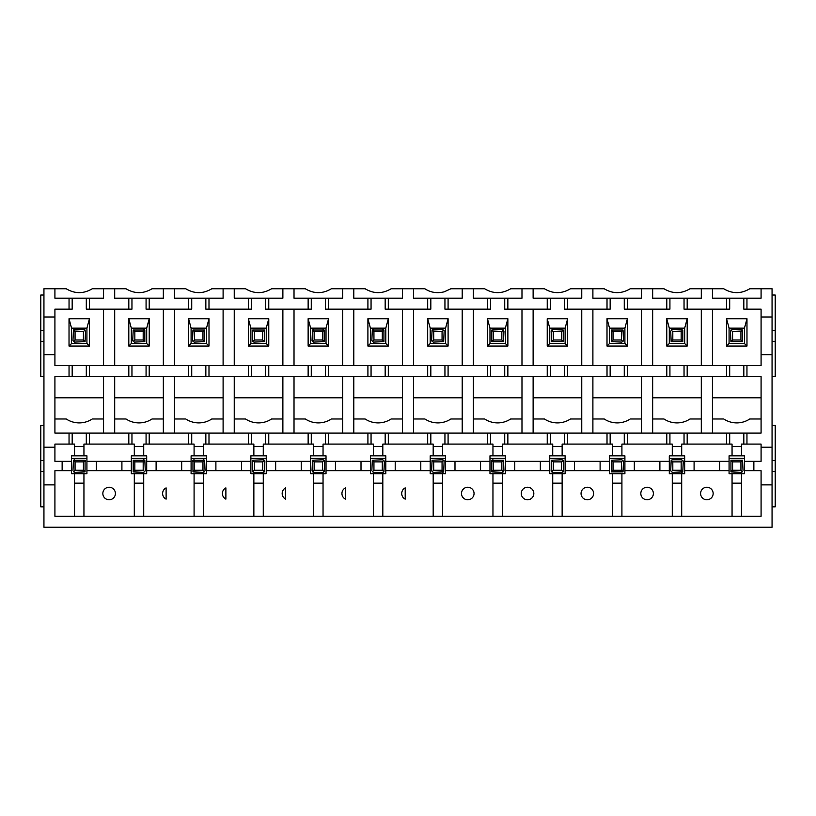 <?xml version="1.0" encoding="UTF-8"?>
<svg xmlns="http://www.w3.org/2000/svg" width="816" height="816" viewBox="0 0 816 816"><rect width="100%" height="100%" fill="white"/><g stroke="black" fill="none" stroke-linecap="round" stroke-linejoin="round"><path stroke-width="1.22" d="M146.696 470.761L146.696 461.346L181.682 461.346L181.682 470.761L146.696 470.761L146.696 473.739L143.718 473.739L143.718 483.154L134.303 483.154L134.303 473.739L131.325 473.739L131.325 470.761L86.924 470.761L86.924 473.739L83.946 473.739L83.946 483.154L74.531 483.154L74.531 473.739L71.553 473.739L71.553 470.761L62.138 470.761L62.138 461.346L54.917 461.346L54.917 444.088L72.175 444.088L72.175 433.102L388.314 433.102L388.314 444.088L433.184 444.088L433.184 446.423L442.598 446.423L442.598 444.088L492.956 444.088L492.956 446.423L502.37 446.423L502.37 444.088L552.728 444.088L552.728 446.423L562.142 446.423L562.142 444.088L612.51 444.088L612.51 446.423L621.914 446.423L621.914 444.088L672.282 444.088L672.282 446.423L681.697 446.423L681.697 444.088L732.054 444.088L732.054 446.423L741.469 446.423L741.469 444.088L761.083 444.088L761.083 461.346L753.862 461.346L753.862 470.761L744.447 470.761L744.447 473.739L741.469 473.739L741.469 483.154L732.054 483.154L732.054 473.739L729.076 473.739L729.076 470.761L684.675 470.761L684.675 473.739L681.697 473.739L681.697 516.253M681.697 483.154L672.282 483.154L672.282 516.253M706.87 499.78A6.273 6.273 0 0 1 700.597 493.507A6.273 6.273 0 0 1 706.87 487.234A6.273 6.273 0 0 1 713.153 493.507A6.273 6.273 0 0 1 706.87 499.78M672.282 483.154L672.282 473.739L669.304 473.739L669.304 470.761L624.903 470.761L624.903 473.739L621.914 473.739L621.914 516.253M672.282 473.739L681.697 473.739M732.054 483.154L732.054 516.253M741.469 483.154L741.469 516.253M761.083 484.877L761.083 516.253L54.917 516.253L54.917 484.877L43.942 484.877L43.942 527.238L772.058 527.238L772.058 484.877L761.083 484.877L761.083 470.761L753.862 470.761M647.098 499.78A6.273 6.273 0 0 1 640.825 493.507A6.273 6.273 0 0 1 647.098 487.234A6.273 6.273 0 0 1 653.371 493.507A6.273 6.273 0 0 1 647.098 499.78M621.914 483.154L612.51 483.154L612.51 516.253M612.51 483.154L612.51 473.739L609.521 473.739L609.521 470.761L565.121 470.761L565.121 473.739L562.142 473.739L562.142 516.253M587.326 499.78A6.273 6.273 0 0 1 581.053 493.507A6.273 6.273 0 0 1 587.326 487.234A6.273 6.273 0 0 1 593.599 493.507A6.273 6.273 0 0 1 587.326 499.78M562.142 483.154L552.728 483.154L552.728 516.253M552.728 483.154L552.728 473.739L549.749 473.739L549.749 470.761L505.349 470.761L505.349 473.739L502.37 473.739L502.37 516.253M527.554 499.78A6.273 6.273 0 0 1 521.271 493.507A6.273 6.273 0 0 1 527.554 487.234A6.273 6.273 0 0 1 533.827 493.507A6.273 6.273 0 0 1 527.554 499.78M502.37 483.154L492.956 483.154L492.956 516.253M492.956 483.154L492.956 473.739L489.977 473.739L489.977 470.761L445.577 470.761L445.577 473.739L442.598 473.739L442.598 516.253M467.772 499.78A6.273 6.273 0 0 1 461.499 493.507A6.273 6.273 0 0 1 467.772 487.234A6.273 6.273 0 0 1 474.055 493.507A6.273 6.273 0 0 1 467.772 499.78M684.675 470.761L684.675 455.838L672.282 455.838L672.282 446.423M732.054 473.739L741.469 473.739M741.469 446.423L741.469 455.838L729.076 455.838L729.076 470.761M684.675 458.357L669.304 458.357M672.282 455.838L669.304 455.838L669.304 470.761M772.058 484.877L772.058 354.654L761.083 354.654L761.083 365.639L746.956 365.639L746.956 376.625L729.698 376.625L729.698 365.639L746.956 365.639M744.447 470.761L744.447 455.838L741.469 455.838M624.903 470.761L624.903 455.838L609.521 455.838L609.521 470.761M612.51 473.739L621.914 473.739M565.121 470.761L565.121 455.838L549.749 455.838L549.749 470.761M552.728 473.739L562.142 473.739M505.349 470.761L505.349 455.838L489.977 455.838L489.977 470.761M492.956 473.739L502.37 473.739M445.577 470.761L445.577 455.838L433.184 455.838L433.184 446.423M694.09 470.761L694.09 461.346L684.675 461.346M694.09 461.346L729.076 461.346M729.076 458.357L744.447 458.357M719.661 461.346L719.661 470.761M672.282 459.775L681.697 459.775L683.267 461.346L682.798 471.862L672.282 472.321L670.711 470.761L671.17 460.234L672.282 459.775L671.17 460.234L672.812 461.876L681.156 461.876L682.798 460.234L683.267 461.346M634.318 470.761L634.318 461.346L624.903 461.346M634.318 461.346L669.304 461.346M659.889 461.346L659.889 470.761M744.447 461.346L753.862 461.346M761.083 447.219L772.058 447.219M609.521 458.357L624.903 458.357M574.535 470.761L574.535 461.346L565.121 461.346M574.535 461.346L609.521 461.346M549.749 458.357L565.121 458.357M600.107 461.346L600.107 470.761M514.763 470.761L514.763 461.346L505.349 461.346M514.763 461.346L549.749 461.346M489.977 458.357L505.349 458.357M540.335 461.346L540.335 470.761M454.991 470.761L454.991 461.346L445.577 461.346M454.991 461.346L489.977 461.346M480.563 461.346L480.563 470.761M444.944 444.088L444.944 433.102L746.956 433.102L746.956 444.088M448.086 444.088L448.086 433.102M487.468 444.088L487.468 433.102M490.6 444.088L490.6 433.102M504.727 444.088L504.727 433.102M507.858 444.088L507.858 433.102M547.24 444.088L547.24 433.102M550.382 444.088L550.382 433.102M564.499 444.088L564.499 433.102M567.64 444.088L567.64 433.102M607.012 444.088L607.012 433.102M610.154 444.088L610.154 433.102M624.271 444.088L624.271 433.102M627.412 444.088L627.412 433.102M666.794 444.088L666.794 433.102M669.926 444.088L669.926 433.102M684.043 444.088L684.043 433.102M687.184 444.088L687.184 433.102M726.566 444.088L726.566 433.102M729.698 444.088L729.698 433.102M743.825 444.088L743.825 433.102M746.956 433.102L761.083 433.102L761.083 376.625L746.956 376.625M761.083 418.985L749.771 418.985A23.531 23.531 0 0 1 723.751 418.985L712.439 418.985M712.439 376.625L712.439 433.102M761.083 397.8L712.439 397.8M701.301 376.625L701.301 433.102M701.301 418.985L689.999 418.985A23.531 23.531 0 0 1 663.979 418.985L652.667 418.985M652.667 376.625L652.667 433.102M701.301 397.8L652.667 397.8M641.529 376.625L641.529 433.102M641.529 418.985L630.217 418.985A23.531 23.531 0 0 1 604.207 418.985L592.895 418.985M592.895 376.625L592.895 433.102M641.529 397.8L592.895 397.8M581.757 376.625L581.757 433.102M581.757 418.985L570.445 418.985A23.531 23.531 0 0 1 544.425 418.985L533.123 418.985M533.123 376.625L533.123 433.102M581.757 397.8L533.123 397.8M521.985 376.625L521.985 433.102M521.985 418.985L510.673 418.985A23.531 23.531 0 0 1 484.653 418.985L473.341 418.985M473.341 376.625L473.341 433.102M521.985 397.8L473.341 397.8M462.203 376.625L462.203 433.102M462.203 418.985L450.891 418.985A23.531 23.531 0 0 1 424.881 418.985L413.569 418.985M462.203 397.8L413.569 397.8M492.956 455.838L492.956 446.423M761.083 354.654L761.083 317.006L772.058 317.006L772.058 288.762L761.083 288.762L761.083 298.177L746.956 298.177L746.956 309.162L761.083 309.162L761.083 317.006M772.058 354.654L772.058 317.006M462.203 288.762L462.203 298.177L413.569 298.177L413.569 288.762L424.881 288.762C430.634 292.526 437.07 293.546 444.159 291.832L450.891 288.762L484.653 288.762C493.323 293.923 502.003 293.923 510.673 288.762L544.425 288.762C553.105 293.923 561.775 293.923 570.445 288.762L604.207 288.762C612.877 293.923 621.547 293.923 630.217 288.762L663.979 288.762C672.649 293.923 681.319 293.923 689.999 288.762L723.751 288.762C732.421 293.923 741.101 293.923 749.771 288.762L761.083 288.762M681.697 446.423L681.697 455.838M732.054 455.838L732.054 446.423M741.469 472.321L730.942 471.862L730.942 460.234L742.58 460.234L743.039 470.761L741.469 472.321M681.156 461.876L681.156 470.22L682.798 471.862L681.697 472.321M681.156 470.22L672.812 470.22L671.17 471.862M672.812 470.22L672.812 461.876M621.914 446.423L621.914 455.838M621.914 459.775L623.485 461.346L623.026 471.862L611.398 471.862L611.398 460.234L621.914 459.775M562.142 446.423L562.142 455.838M612.51 455.838L612.51 446.423M562.142 472.321L552.728 472.321L551.157 470.761L551.626 460.234L562.142 459.775L563.713 461.346L563.254 471.862L562.142 472.321L563.254 471.862L561.612 470.22L553.268 470.22L551.626 471.862M502.37 446.423L502.37 455.838M552.728 455.838L552.728 446.423M502.37 472.321L491.844 471.862L491.844 460.234L503.482 460.234L503.941 470.761L502.37 472.321M448.086 298.177L448.086 309.162L487.468 309.162L487.468 298.177L473.341 298.177L473.341 288.762M487.468 309.162L490.6 309.162L490.6 298.177L521.985 298.177L521.985 288.762M507.858 298.177L507.858 309.162L547.24 309.162L547.24 298.177L533.123 298.177L533.123 288.762M547.24 309.162L550.382 309.162L550.382 298.177L581.757 298.177L581.757 288.762M567.64 298.177L567.64 309.162L607.012 309.162L607.012 298.177L592.895 298.177L592.895 288.762M607.012 309.162L610.154 309.162L610.154 298.177L641.529 298.177L641.529 288.762M627.412 298.177L627.412 309.162L666.794 309.162L666.794 298.177L652.667 298.177L652.667 288.762M666.794 309.162L669.926 309.162L669.926 298.177L701.301 298.177L701.301 288.762M687.184 298.177L687.184 309.162L726.566 309.162L726.566 298.177L746.956 298.177M712.439 288.762L712.439 298.177L726.566 298.177M448.096 318.73L448.096 346.045L427.676 346.045L427.676 318.73L448.096 318.73L445.577 328.144L430.195 328.144L427.676 318.73M448.096 346.045L445.577 343.516L430.195 343.516L427.676 346.045M743.825 365.639L743.825 376.625M743.825 298.177L743.825 309.162L746.956 309.162M742.58 471.862L740.938 470.22L732.584 470.22L730.942 471.862M732.584 470.22L732.584 461.876L730.942 460.234M732.584 461.876L740.938 461.876L742.58 460.234M740.938 461.876L740.938 470.22M611.398 460.234L613.04 461.876L621.384 461.876L623.026 460.234M621.384 461.876L621.384 470.22L623.026 471.862M621.384 470.22L613.04 470.22L611.398 471.862M613.04 470.22L613.04 461.876M553.268 470.22L553.268 461.876L551.626 460.234M553.268 461.876L561.612 461.876L563.254 460.234L563.713 461.346M561.612 461.876L561.612 470.22M503.482 471.862L501.84 470.22L493.486 470.22L491.844 471.862M493.486 470.22L493.486 461.876L491.844 460.234L492.956 459.775M493.486 461.876L501.84 461.876L503.482 460.234M501.84 461.876L501.84 470.22M444.944 298.177L444.944 309.162L448.086 309.162M490.6 298.177L487.468 298.177M504.727 298.177L504.727 309.162L507.858 309.162M550.382 298.177L547.24 298.177M564.499 298.177L564.499 309.162L567.64 309.162M610.154 298.177L607.012 298.177M624.271 298.177L624.271 309.162L627.412 309.162M669.926 298.177L666.794 298.177M684.043 298.177L684.043 309.162L687.184 309.162M726.566 309.162L729.698 309.162L729.698 298.177M729.698 376.625L726.566 376.625L726.566 365.639L729.698 365.639M726.566 376.625L687.184 376.625L687.184 365.639L726.566 365.639M687.184 376.625L684.043 376.625L684.043 365.639L687.184 365.639M684.043 376.625L669.926 376.625L669.926 365.639L684.043 365.639M669.926 376.625L666.794 376.625L666.794 365.639L669.926 365.639M666.794 376.625L627.412 376.625L627.412 365.639L666.794 365.639M627.412 376.625L624.271 376.625L624.271 365.639L627.412 365.639M624.271 376.625L610.154 376.625L610.154 365.639L624.271 365.639M610.154 376.625L607.012 376.625L607.012 365.639L610.154 365.639M607.012 376.625L567.64 376.625L567.64 365.639L607.012 365.639M567.64 376.625L564.499 376.625L564.499 365.639L567.64 365.639M564.499 376.625L550.382 376.625L550.382 365.639L564.499 365.639M550.382 376.625L547.24 376.625L547.24 365.639L550.382 365.639M547.24 376.625L507.858 376.625L507.858 365.639L547.24 365.639M507.858 376.625L504.727 376.625L504.727 365.639L507.858 365.639M504.727 376.625L490.6 376.625L490.6 365.639L504.727 365.639M490.6 376.625L487.468 376.625L487.468 365.639L490.6 365.639M487.468 376.625L448.086 376.625L448.086 365.639L487.468 365.639M448.086 376.625L444.944 376.625L444.944 365.639L448.086 365.639M444.944 365.639L388.314 365.639L388.314 376.625L54.917 376.625L54.917 433.102L72.175 433.102M444.944 376.625L388.314 376.625M445.577 328.144L445.577 343.516M462.203 309.162L462.203 365.639M746.977 346.045L726.556 346.045L726.556 318.73L746.977 318.73L746.977 346.045L744.447 343.516L729.076 343.516L726.556 346.045M712.439 309.162L712.439 365.639M701.301 309.162L701.301 365.639M687.194 346.045L666.774 346.045L666.774 318.73L687.194 318.73L687.194 346.045L684.675 343.516L669.304 343.516L666.774 346.045M652.667 309.162L652.667 365.639M641.529 309.162L641.529 365.639M627.422 346.045L607.002 346.045L607.002 318.73L627.422 318.73L627.422 346.045L624.903 343.516L609.521 343.516L607.002 346.045M592.895 309.162L592.895 365.639M581.757 309.162L581.757 365.639M567.65 346.045L547.23 346.045L547.23 318.73L567.65 318.73L567.65 346.045L565.121 343.516L549.749 343.516L547.23 346.045M533.123 309.162L533.123 365.639M521.985 309.162L521.985 365.639M507.868 346.045L487.448 346.045L487.448 318.73L507.868 318.73L507.868 346.045L505.349 343.516L489.977 343.516L487.448 346.045M473.341 309.162L473.341 365.639M729.076 343.516L729.076 328.144L726.556 318.73M729.076 328.144L744.447 328.144L746.977 318.73M744.447 328.144L744.447 343.516M669.304 343.516L669.304 328.144L666.774 318.73M669.304 328.144L684.675 328.144L687.194 318.73M684.675 328.144L684.675 343.516M609.521 343.516L609.521 328.144L607.002 318.73M609.521 328.144L624.903 328.144L627.422 318.73M624.903 328.144L624.903 343.516M549.749 343.516L549.749 328.144L547.23 318.73M549.749 328.144L565.121 328.144L567.65 318.73M565.121 328.144L565.121 343.516M489.977 343.516L489.977 328.144L487.448 318.73M489.977 328.144L505.349 328.144L507.868 318.73M505.349 328.144L505.349 343.516M730.483 331.123L732.054 329.552L742.58 330.011L742.58 341.649L730.942 341.649L730.483 331.123M670.711 331.123L672.282 329.552L682.798 330.011L682.798 341.649L671.17 341.649L670.711 331.123M621.914 342.108L611.398 341.649L611.398 330.011L623.026 330.011L623.485 340.537L621.914 342.108M552.728 329.552L563.254 330.011L563.254 341.649L551.626 341.649L551.157 331.123L552.728 329.552M503.941 331.123L503.482 341.649L491.844 341.649L491.844 330.011L502.37 329.552L503.941 331.123M730.942 341.649L732.584 340.007L732.584 331.653L730.942 330.011M732.584 331.653L740.938 331.653L742.58 330.011M740.938 331.653L740.938 340.007L742.58 341.649M740.938 340.007L732.584 340.007M671.17 341.649L672.812 340.007L672.812 331.653L671.17 330.011L672.282 329.552M672.812 331.653L681.156 331.653L682.798 330.011M681.156 331.653L681.156 340.007L682.798 341.649M681.156 340.007L672.812 340.007M623.026 341.649L621.384 340.007L613.04 340.007L611.398 341.649M613.04 340.007L613.04 331.653L611.398 330.011M613.04 331.653L621.384 331.653L623.026 330.011M621.384 331.653L621.384 340.007M551.626 330.011L553.268 331.653L561.612 331.653L563.254 330.011M561.612 331.653L561.612 340.007L563.254 341.649M561.612 340.007L553.268 340.007L551.626 341.649M553.268 340.007L553.268 331.653M502.37 329.552L503.482 330.011L501.84 331.653L501.84 340.007L503.482 341.649M501.84 340.007L493.486 340.007L491.844 341.649M493.486 340.007L493.486 331.653L491.844 330.011M493.486 331.653L501.84 331.653M442.598 483.154L433.184 483.154L433.184 516.253M433.184 483.154L433.184 473.739L442.598 473.739M433.184 455.838L430.195 455.838L430.195 473.739L433.184 473.739M430.195 470.761L385.805 470.761L385.805 473.739L382.816 473.739L382.816 516.253M405.205 499.127A6.273 6.273 0 0 1 405.205 487.886L405.205 499.127A6.273 6.273 0 0 1 404.134 488.56M382.816 483.154L373.402 483.154L373.402 516.253M373.402 483.154L373.402 473.739L382.816 473.739M328.532 433.102L328.532 444.088L373.402 444.088L373.402 446.423L382.816 446.423L382.816 455.838L370.423 455.838L370.423 473.739L373.402 473.739M370.423 470.761L326.023 470.761L326.023 473.739L323.044 473.739L323.044 516.253M345.423 499.127A6.273 6.273 0 0 1 345.433 487.886L345.423 499.127A6.273 6.273 0 0 1 344.362 488.56M323.044 483.154L313.63 483.154L313.63 516.253M313.63 483.154L313.63 473.739L323.044 473.739M268.76 433.102L268.76 444.088L313.63 444.088L313.63 446.423L323.044 446.423L323.044 455.838L310.651 455.838L310.651 473.739L313.63 473.739M310.651 470.761L266.251 470.761L266.251 473.739L263.272 473.739L263.272 516.253M285.651 499.127A6.273 6.273 0 0 1 285.661 487.886L285.651 499.127A6.273 6.273 0 0 1 284.59 488.56M263.272 483.154L253.858 483.154L253.858 516.253M253.858 483.154L253.858 473.739L263.272 473.739M208.988 433.102L208.988 444.088L253.858 444.088L253.858 446.423L263.272 446.423L263.272 455.838L250.879 455.838L250.879 473.739L253.858 473.739M250.879 470.761L206.479 470.761L206.479 473.739L203.49 473.739L203.49 516.253M225.879 499.127A6.273 6.273 0 0 1 225.879 487.886L225.879 499.127A6.273 6.273 0 0 1 224.818 488.56M203.49 483.154L194.086 483.154L194.086 516.253M194.086 483.154L194.086 473.739L203.49 473.739M72.175 444.088L74.531 444.088L74.531 446.423L83.946 446.423L83.946 444.088L134.303 444.088L134.303 446.423L143.718 446.423L143.718 444.088L194.086 444.088L194.086 446.423L203.49 446.423L203.49 455.838L191.097 455.838L191.097 473.739L194.086 473.739M166.107 487.886L166.107 499.127A6.273 6.273 0 0 1 166.107 487.886L166.107 499.127M143.718 483.154L143.718 516.253M134.303 483.154L134.303 516.253M109.13 499.78A6.273 6.273 0 0 1 102.847 493.507A6.273 6.273 0 0 1 109.13 487.234A6.273 6.273 0 0 1 115.403 493.507A6.273 6.273 0 0 1 109.13 499.78M83.946 483.154L83.946 516.253M74.531 483.154L74.531 516.253M62.138 470.761L54.917 470.761L54.917 484.877M385.805 470.761L385.805 461.346L395.209 461.346L395.209 470.761M382.816 455.838L385.805 455.838L385.805 461.346M326.023 470.761L326.023 461.346L335.437 461.346L335.437 470.761M323.044 455.838L326.023 455.838L326.023 461.346M266.251 470.761L266.251 461.346L275.665 461.346L275.665 470.761M263.272 455.838L266.251 455.838L266.251 461.346M206.479 470.761L206.479 461.346L215.893 461.346L215.893 470.761M203.49 455.838L206.479 455.838L206.479 461.346M146.696 461.346L146.696 455.838L143.718 455.838L143.718 446.423M134.303 473.739L143.718 473.739M181.682 470.761L191.097 470.761M86.924 470.761L86.924 455.838L83.946 455.838L83.946 446.423M74.531 473.739L83.946 473.739M143.718 455.838L131.325 455.838L131.325 470.761M83.946 455.838L71.553 455.838L71.553 470.761M54.917 447.219L43.942 447.219L43.942 484.877M445.577 458.357L430.195 458.357M444.159 460.663L443.7 471.862L433.184 472.321L431.613 470.761L432.072 460.234L442.598 459.775L444.159 461.346M420.791 470.761L420.791 461.346L430.195 461.346M420.791 461.346L395.209 461.346M370.423 458.357L385.805 458.357M361.009 470.761L361.009 461.346L370.423 461.346M361.009 461.346L335.437 461.346M310.651 458.357L326.023 458.357M301.237 470.761L301.237 461.346L310.651 461.346M301.237 461.346L275.665 461.346M250.879 458.357L266.251 458.357M241.465 470.761L241.465 461.346L250.879 461.346M241.465 461.346L215.893 461.346M191.097 458.357L206.479 458.357M156.111 461.346L156.111 470.761M191.097 461.346L181.682 461.346M131.325 458.357L146.696 458.357M86.924 461.346L131.325 461.346M71.553 458.357L86.924 458.357M96.339 470.761L96.339 461.346M121.91 461.346L121.91 470.761M62.138 461.346L71.553 461.346M69.044 444.088L69.044 433.102M69.044 376.625L69.044 365.639L388.314 365.639M54.917 354.654L43.942 354.654L43.942 317.006L54.917 317.006L54.917 365.639L69.044 365.639M43.942 447.219L43.942 354.654M69.044 309.162L69.044 298.177L72.175 298.177L72.175 309.162L54.917 309.162L54.917 317.006M69.044 298.177L54.917 298.177L54.917 288.762L66.229 288.762C74.899 293.923 83.579 293.923 92.249 288.762L126.001 288.762C134.681 293.923 143.351 293.923 152.021 288.762L174.471 288.762L174.471 298.177L191.729 298.177L191.729 309.162L188.588 309.162L188.588 298.177M43.942 317.006L43.942 288.762L54.917 288.762M442.598 446.423L442.598 455.838M442.058 461.876L442.058 470.22L433.714 470.22L433.714 461.876L442.058 461.876L443.7 460.234L442.598 459.775M442.598 472.321L443.7 471.862L442.058 470.22M433.714 461.876L432.072 460.234M388.314 444.088L382.816 444.088L382.816 446.423M382.816 472.321L373.402 472.321L371.841 470.761L372.3 460.234L382.816 459.775L384.387 461.346L383.928 471.862L382.816 472.321L383.928 471.862L382.286 470.22L373.942 470.22L372.3 471.862M373.402 455.838L373.402 446.423M328.532 444.088L323.044 444.088L323.044 446.423M323.044 472.321L313.63 472.321L312.059 470.761L312.518 460.234L323.044 459.775L324.615 461.346L324.156 471.862L323.044 472.321L324.156 471.862L322.514 470.22L314.16 470.22L312.518 471.862M313.63 455.838L313.63 446.423M268.76 444.088L263.272 444.088L263.272 446.423M263.272 472.321L253.858 472.321L252.287 470.761L252.746 460.234L263.272 459.775L264.843 461.346L264.374 471.862L263.272 472.321L264.374 471.862L262.732 470.22L254.388 470.22L252.746 471.862M253.858 455.838L253.858 446.423M208.988 444.088L203.49 444.088L203.49 446.423M203.49 472.321L192.974 471.862L192.974 460.234L204.602 460.234L205.061 470.761L203.49 472.321M194.086 455.838L194.086 446.423M143.718 472.321L133.202 471.862L133.202 460.234L144.83 460.234L145.289 470.761L143.718 472.321M134.303 455.838L134.303 446.423M72.961 470.761L73.42 460.234L85.058 460.234L85.058 471.862L74.531 472.321L72.961 470.761M74.531 455.838L74.531 446.423M223.105 288.762L223.105 298.177L208.988 298.177L208.988 309.162L248.36 309.162L248.36 298.177L234.243 298.177L234.243 288.762L211.793 288.762C203.123 293.923 194.453 293.923 185.783 288.762L174.471 288.762M234.243 288.762L245.555 288.762C254.225 293.923 262.895 293.923 271.575 288.762L282.877 288.762L282.877 298.177L268.76 298.177L268.76 309.162L308.142 309.162L308.142 298.177L294.015 298.177L294.015 288.762L282.877 288.762M294.015 288.762L305.327 288.762C313.997 293.923 322.677 293.923 331.347 288.762L342.659 288.762L342.659 298.177L328.532 298.177L328.532 309.162L367.914 309.162L367.914 298.177L353.797 298.177L353.797 288.762L342.659 288.762M353.797 288.762L365.109 288.762C373.779 293.923 382.449 293.923 391.119 288.762L402.431 288.762L402.431 298.177L388.314 298.177L388.314 309.162L427.686 309.162L427.686 298.177M413.569 288.762L402.431 288.762M413.569 433.102L413.569 376.625M54.917 418.985L66.229 418.985A23.531 23.531 0 0 0 92.249 418.985L103.561 418.985M103.561 433.102L103.561 376.625M103.561 397.8L54.917 397.8M86.302 298.177L89.434 298.177L89.434 309.162L86.302 309.162L86.302 298.177L72.175 298.177M103.561 288.762L103.561 298.177L89.434 298.177M388.314 433.102L444.944 433.102M114.699 376.625L114.699 433.102M114.699 418.985L126.001 418.985A23.531 23.531 0 0 0 152.021 418.985L163.333 418.985M163.333 433.102L163.333 376.625M163.333 397.8L114.699 397.8M174.471 376.625L174.471 433.102M174.471 418.985L185.783 418.985A23.531 23.531 0 0 0 211.793 418.985L223.105 418.985M223.105 376.625L223.105 433.102M223.105 397.8L174.471 397.8M234.243 433.102L234.243 376.625M234.243 418.985L245.555 418.985A23.531 23.531 0 0 0 271.575 418.985L282.877 418.985M282.877 376.625L282.877 433.102M282.877 397.8L234.243 397.8M294.015 433.102L294.015 376.625M294.015 418.985L305.327 418.985A23.531 23.531 0 0 0 331.347 418.985L342.659 418.985M342.659 376.625L342.659 433.102M342.659 397.8L294.015 397.8M353.797 433.102L353.797 376.625M353.797 418.985L365.109 418.985A23.531 23.531 0 0 0 391.119 418.985L402.431 418.985M402.431 376.625L402.431 433.102M402.431 397.8L353.797 397.8M72.175 376.625L72.175 365.639M433.714 470.22L432.072 471.862M430.828 444.088L430.828 433.102M427.686 444.088L427.686 433.102M385.172 444.088L385.172 433.102M373.942 470.22L373.942 461.876L372.3 460.234M373.942 461.876L382.286 461.876L383.928 460.234M382.286 461.876L382.286 470.22M371.056 444.088L371.056 433.102M367.914 444.088L367.914 433.102M325.4 444.088L325.4 433.102M314.16 470.22L314.16 461.876L312.518 460.234M314.16 461.876L322.514 461.876L324.156 460.234L323.044 459.775M322.514 461.876L322.514 470.22M311.273 444.088L311.273 433.102M308.142 444.088L308.142 433.102M265.618 444.088L265.618 433.102M254.388 470.22L254.388 461.876L252.746 460.234M254.388 461.876L262.732 461.876L264.374 460.234M262.732 461.876L262.732 470.22M251.501 444.088L251.501 433.102M248.36 444.088L248.36 433.102M205.846 444.088L205.846 433.102M204.602 471.862L202.96 470.22L194.616 470.22L192.974 471.862M194.616 470.22L194.616 461.876L192.974 460.234L194.086 459.775M194.616 461.876L202.96 461.876L204.602 460.234L203.49 459.775M202.96 461.876L202.96 470.22M149.206 444.088L149.206 433.102M146.074 444.088L146.074 433.102M191.729 444.088L191.729 433.102M188.588 433.102L188.588 444.088M144.83 471.862L143.188 470.22L134.844 470.22L133.202 471.862M134.844 470.22L134.844 461.876L133.202 460.234M134.844 461.876L143.188 461.876L144.83 460.234L143.718 459.775M143.188 461.876L143.188 470.22M131.957 444.088L131.957 433.102M128.816 444.088L128.816 433.102M89.434 444.088L89.434 433.102M86.302 444.088L86.302 433.102M73.42 471.862L75.062 470.22L75.062 461.876L73.42 460.234L74.531 459.775M75.062 461.876L83.416 461.876L85.058 460.234L85.517 461.346M83.416 461.876L83.416 470.22L85.058 471.862M83.416 470.22L75.062 470.22M89.434 309.162L128.816 309.162L128.816 298.177L114.699 298.177L114.699 288.762M149.206 298.177L149.206 309.162L146.074 309.162L146.074 298.177L163.333 298.177L163.333 288.762M149.206 309.162L188.588 309.162M89.444 346.045L69.023 346.045L69.023 318.73L89.444 318.73L89.444 346.045L86.924 343.516L71.553 343.516L69.023 346.045M430.828 376.625L430.828 365.639M427.686 376.625L427.686 365.639M385.172 376.625L385.172 365.639M371.056 376.625L371.056 365.639M367.914 376.625L367.914 365.639M328.532 365.639L328.532 376.625M325.4 376.625L325.4 365.639M311.273 376.625L311.273 365.639M308.142 376.625L308.142 365.639M268.76 365.639L268.76 376.625M265.618 376.625L265.618 365.639M251.501 376.625L251.501 365.639M248.36 376.625L248.36 365.639M208.988 365.639L208.988 376.625M205.846 376.625L205.846 365.639M191.729 376.625L191.729 365.639M188.588 365.639L188.588 376.625M149.206 376.625L149.206 365.639M146.074 376.625L146.074 365.639M131.957 376.625L131.957 365.639M128.816 376.625L128.816 365.639M89.434 376.625L89.434 365.639M86.302 376.625L86.302 365.639M413.569 365.639L413.569 309.162M402.431 309.162L402.431 365.639M388.314 309.162L385.172 309.162L385.172 298.177L367.914 298.177M388.324 346.045L367.904 346.045L367.904 318.73L388.324 318.73L388.324 346.045L385.805 343.516L370.423 343.516L367.904 346.045M353.797 365.639L353.797 309.162M342.659 309.162L342.659 365.639M328.532 309.162L325.4 309.162L325.4 298.177L308.142 298.177M328.552 346.045L308.132 346.045L308.132 318.73L328.552 318.73L328.552 346.045L326.023 343.516L310.651 343.516L308.132 346.045M294.015 365.639L294.015 309.162M282.877 309.162L282.877 365.639M268.76 309.162L265.618 309.162L265.618 298.177L248.36 298.177M268.77 346.045L248.35 346.045L248.35 318.73L268.77 318.73L268.77 346.045L266.251 343.516L250.879 343.516L248.35 346.045M234.243 365.639L234.243 309.162M223.105 309.162L223.105 365.639M208.988 309.162L205.846 309.162L205.846 298.177L191.729 298.177M208.998 346.045L188.578 346.045L188.578 318.73L208.998 318.73L208.998 346.045L206.479 343.516L191.097 343.516L188.578 346.045M174.471 309.162L174.471 365.639M163.333 309.162L163.333 365.639M146.074 298.177L131.957 298.177L131.957 309.162L128.816 309.162M149.226 346.045L128.806 346.045L128.806 318.73L149.226 318.73L149.226 346.045L146.696 343.516L131.325 343.516L128.806 346.045M114.699 309.162L114.699 365.639M103.561 309.162L103.561 365.639M128.816 298.177L131.957 298.177M205.846 298.177L208.988 298.177M251.501 298.177L251.501 309.162L248.36 309.162M265.618 298.177L268.76 298.177M311.273 298.177L311.273 309.162L308.142 309.162M325.4 298.177L328.532 298.177M371.056 298.177L371.056 309.162L367.914 309.162M385.172 298.177L388.314 298.177M430.828 298.177L430.828 309.162L427.686 309.162M71.553 343.516L71.553 328.144L69.023 318.73M71.553 328.144L86.924 328.144L89.444 318.73M86.924 328.144L86.924 343.516M370.423 343.516L370.423 328.144L367.904 318.73M370.423 328.144L385.805 328.144L388.324 318.73M385.805 328.144L385.805 343.516M310.651 343.516L310.651 328.144L308.132 318.73M310.651 328.144L326.023 328.144L328.552 318.73M326.023 328.144L326.023 343.516M250.879 343.516L250.879 328.144L248.35 318.73M250.879 328.144L266.251 328.144L268.77 318.73M266.251 328.144L266.251 343.516M191.097 343.516L191.097 328.144L188.578 318.73M191.097 328.144L206.479 328.144L208.998 318.73M206.479 328.144L206.479 343.516M131.325 343.516L131.325 328.144L128.806 318.73M131.325 328.144L146.696 328.144L149.226 318.73M146.696 328.144L146.696 343.516M430.195 343.516L430.195 328.144M444.159 330.439L443.7 341.649L433.184 342.108L431.613 340.537L432.072 330.011L442.598 329.552L444.159 331.123M83.946 329.552L85.517 331.123L85.058 341.649L74.531 342.108L72.961 340.537L73.42 330.011L83.946 329.552L85.058 330.011L83.416 331.653L83.416 340.007L85.058 341.649M373.402 342.108L371.841 340.537L372.3 330.011L383.928 330.011L383.928 341.649L373.402 342.108M313.63 342.108L312.059 340.537L312.518 330.011L324.156 330.011L324.156 341.649L313.63 342.108M253.858 342.108L252.287 340.537L252.746 330.011L264.374 330.011L264.374 341.649L253.858 342.108M194.086 342.108L192.515 340.537L192.974 330.011L204.602 330.011L204.602 341.649L194.086 342.108M132.733 340.537L133.202 330.011L144.83 330.011L144.83 341.649L134.303 342.108L132.733 340.537M442.058 331.653L442.058 340.007L433.714 340.007L433.714 331.653L442.058 331.653L443.7 330.011M443.7 341.649L442.058 340.007M433.714 331.653L432.072 330.011L433.184 329.552M74.531 329.552L73.42 330.011L75.062 331.653L83.416 331.653M83.416 340.007L75.062 340.007L73.42 341.649M75.062 340.007L75.062 331.653M383.928 341.649L382.286 340.007L373.942 340.007L372.3 341.649M373.942 340.007L373.942 331.653L372.3 330.011L373.402 329.552M373.942 331.653L382.286 331.653L383.928 330.011L382.816 329.552M382.286 331.653L382.286 340.007M324.156 341.649L322.514 340.007L314.16 340.007L312.518 341.649M314.16 340.007L314.16 331.653L312.518 330.011L313.63 329.552M314.16 331.653L322.514 331.653L324.156 330.011L323.044 329.552M322.514 331.653L322.514 340.007M264.374 341.649L262.732 340.007L254.388 340.007L252.746 341.649M254.388 340.007L254.388 331.653L252.746 330.011M254.388 331.653L262.732 331.653L264.374 330.011M262.732 331.653L262.732 340.007M204.602 341.649L202.96 340.007L194.616 340.007L192.974 341.649M194.616 340.007L194.616 331.653L192.974 330.011M194.616 331.653L202.96 331.653L204.602 330.011M202.96 331.653L202.96 340.007M133.202 341.649L134.844 340.007L134.844 331.653L133.202 330.011M134.844 331.653L143.188 331.653L144.83 330.011L143.718 329.552M143.188 331.653L143.188 340.007L144.83 341.649M143.188 340.007L134.844 340.007M433.714 340.007L432.072 341.649M192.974 460.234L192.515 461.346M772.058 471.536L775.2 471.536L775.2 506.838L772.058 506.838M775.2 471.536L775.2 460.561L772.058 460.561M775.2 460.561L775.2 425.258L772.058 425.258M772.058 341.323L775.2 341.323L775.2 376.625L772.058 376.625M775.2 341.323L775.2 330.337L772.058 330.337M775.2 330.337L775.2 295.035L772.058 295.035M43.942 295.035L40.8 295.035L40.8 330.337L43.942 330.337M43.942 341.323L40.8 341.323L40.8 330.337M43.942 376.625L40.8 376.625L40.8 341.323M43.942 425.258L40.8 425.258L40.8 460.561L43.942 460.561M43.942 471.536L40.8 471.536L40.8 460.561M43.942 506.838L40.8 506.838L40.8 471.536M405.205 487.886L405.205 487.886A6.273 6.273 0 0 0 404.654 488.192M345.433 487.886A6.273 6.273 0 0 0 345.423 487.886A6.273 6.273 0 0 0 344.882 488.192M285.661 487.886A6.273 6.273 0 0 0 285.651 487.886A6.273 6.273 0 0 0 285.11 488.192M225.879 487.886L225.879 487.886A6.273 6.273 0 0 0 225.328 488.192"/></g></svg>
